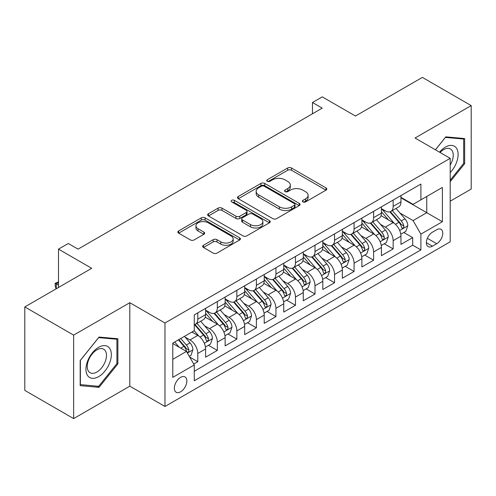 <?xml version="1.0" encoding="UTF-8"?>
<svg xmlns="http://www.w3.org/2000/svg" width="496" height="496" viewBox="0 0 496 496"><rect width="100%" height="100%" fill="white"/><g stroke="black" fill="none" stroke-linecap="round" stroke-linejoin="round"><path stroke-width="0.74" d="M302.951 201.903A1.897 1.097 0 0 0 305.635 201.903L326.008 190.135A2.709 1.569 0 0 0 326.802 189.032A2.709 1.569 0 0 0 326.008 187.922L291.493 167.995A2.709 1.569 0 0 0 287.661 167.995L267.282 179.757A1.897 1.097 0 0 0 266.73 180.532A1.897 1.097 0 0 0 267.282 181.307A1.897 1.097 0 0 0 269.967 181.307L272.608 179.788A8.68 5.01 0 0 1 284.878 179.788L287.754 181.449A8.68 5.01 0 0 1 290.296 184.989A8.68 5.01 0 0 1 287.754 188.53L285.119 190.055A1.897 1.097 0 0 0 284.561 190.83A1.897 1.097 0 0 0 285.119 191.605A1.897 1.097 0 0 0 287.804 191.605L290.439 190.08A8.68 5.01 0 0 1 302.709 190.08L305.586 191.741A8.68 5.01 0 0 1 308.128 195.288A8.68 5.01 0 0 1 305.586 198.828L302.951 200.353A1.897 1.097 0 0 0 302.393 201.128A1.897 1.097 0 0 0 302.951 201.903L302.951 200.353M180.6 391.809A8.841 5.103 120 0 0 186.378 384.016A8.841 5.103 120 0 0 185.02 376.935A8.841 5.103 120 0 0 180.6 377.369A8.841 5.103 120 0 0 174.828 385.163A8.841 5.103 120 0 0 176.179 392.249A8.841 5.103 120 0 0 180.6 391.809M203.478 245.272A2.709 1.569 0 0 0 202.684 246.382A2.709 1.569 0 0 0 203.478 247.485L213.162 253.078A2.709 1.569 0 0 0 216.994 253.078L239.624 240.014A2.709 1.569 0 0 0 240.417 238.905A2.709 1.569 0 0 0 239.624 237.801L205.108 217.868A2.709 1.569 0 0 0 201.271 217.868L178.641 230.938A2.709 1.569 0 0 0 177.847 232.041A2.709 1.569 0 0 0 178.641 233.151L190.34 239.903A2.709 1.569 0 0 0 194.178 239.903L203.862 234.31A2.709 1.569 0 0 0 204.656 233.207A2.709 1.569 0 0 0 203.862 232.097L198.059 228.749A7.254 4.191 0 0 1 195.932 225.785A7.254 4.191 0 0 1 200.415 221.917A7.254 4.191 0 0 1 208.32 222.828L231.043 235.947A7.254 4.191 0 0 1 233.163 238.905A7.254 4.191 0 0 1 228.687 242.773A7.254 4.191 0 0 1 220.782 241.868L216.994 239.68A2.709 1.569 0 0 0 213.162 239.68L203.478 245.272L203.478 247.485M450.201 201.19L471.2 189.069L471.2 105.598L422.363 77.401L355.446 116.033L322.239 96.863L312.468 102.498L322.239 108.14L78.033 249.128L68.268 243.486L58.497 249.128L58.497 287.475M73.637 335.129L73.637 418.599L129.809 386.167L129.809 302.703L73.637 335.129L24.8 306.931L91.71 268.299L58.497 249.128M129.809 302.703L164.97 323.008L450.201 158.329L450.201 241.8L164.97 406.472L164.97 323.008M471.2 105.598L415.034 138.031L450.201 158.329M272.8 218.643A2.709 1.569 0 0 0 276.632 218.643L299.262 205.58A2.709 1.569 0 0 0 300.055 204.476A2.709 1.569 0 0 0 299.262 203.366L264.746 183.439A2.709 1.569 0 0 0 260.908 183.439L238.278 196.503A2.709 1.569 0 0 0 237.485 197.613A2.709 1.569 0 0 0 238.278 198.716L272.8 218.643M232.426 202.312A1.897 1.097 0 0 1 234.348 202.579L234.348 200.322L269.44 220.584A2.709 1.569 0 0 1 270.233 221.693A2.709 1.569 0 0 1 269.44 222.797L246.816 235.86A2.709 1.569 0 0 1 242.978 235.86L208.463 215.934L208.463 213.72A2.709 1.569 0 0 0 207.669 214.824A2.709 1.569 0 0 0 208.463 215.934M208.463 213.72L218.147 208.128A2.709 1.569 0 0 1 221.979 208.128L235.978 216.213A2.709 1.569 0 0 0 239.816 216.213L246.239 212.499A2.709 1.569 0 0 0 247.033 211.395A2.709 1.569 0 0 0 246.239 210.285L231.663 201.872A1.897 1.097 0 0 1 231.111 201.097A1.897 1.097 0 0 1 232.283 200.086A1.897 1.097 0 0 1 234.348 200.322M73.637 418.599L24.8 390.402L24.8 306.931M193.738 364.033L197.792 361.696L189.683 357.015M185.07 337.094L189.98 339.927A11.048 6.38 60 0 1 197.792 353.462L205.604 348.948L205.604 357.182L217.329 350.412L208.438 345.284M204.606 325.816L209.517 328.643A11.048 6.38 60 0 1 217.329 342.178L225.141 337.671L225.141 345.904L236.865 339.134L227.974 334M224.142 314.532L229.053 317.366A11.048 6.38 60 0 1 236.865 330.9L244.677 326.393L244.677 334.626L256.401 327.856L247.51 322.722M243.679 303.254L248.589 306.088A11.048 6.38 60 0 1 256.401 319.622L264.213 315.109L264.213 323.342L275.937 316.578L267.046 311.445M263.215 291.977L268.125 294.81A11.048 6.38 60 0 1 275.937 308.345L283.749 303.831L283.749 312.065L295.473 305.3L286.583 300.167M282.751 280.699L287.655 283.532A11.048 6.38 60 0 1 295.473 297.067L303.285 292.553L303.285 300.787L315.01 294.016L306.119 288.889M302.287 269.421L307.191 272.248A11.048 6.38 60 0 1 315.01 285.783L322.822 281.275L322.822 289.509L334.546 282.739L325.655 277.605M321.823 258.137L326.728 260.97A11.048 6.38 60 0 1 334.546 274.505L342.358 269.991L342.358 278.231L354.082 271.461L345.191 266.327M341.36 246.859L346.264 249.693A11.048 6.38 60 0 1 354.082 263.227L361.894 258.714L361.894 266.947L373.618 260.183L364.727 255.049M360.896 235.581L365.8 238.415A11.048 6.38 60 0 1 373.618 251.949L381.43 247.436L381.43 255.669L393.154 248.905L393.154 240.672A11.048 6.38 -120 0 0 385.336 227.131L380.432 224.304M384.264 243.772L393.154 248.905M205.604 348.948A11.048 6.38 -120 0 0 197.792 335.414L191.933 332.029M225.141 337.671A11.048 6.38 -120 0 0 217.329 324.136L205.245 317.161M244.677 326.393A11.048 6.38 -120 0 0 236.865 312.852L224.781 305.877M264.213 315.109A11.048 6.38 -120 0 0 256.401 301.574L244.317 294.599M283.749 303.831A11.048 6.38 -120 0 0 275.937 290.296L263.853 283.321M303.285 292.553A11.048 6.38 -120 0 0 295.473 279.019L283.39 272.044M322.822 281.275A11.048 6.38 -120 0 0 315.01 267.741L302.926 260.766M342.358 269.991A11.048 6.38 -120 0 0 334.546 256.457L322.462 249.482M361.894 258.714A11.048 6.38 -120 0 0 354.082 245.179L341.998 238.204M381.43 247.436A11.048 6.38 -120 0 0 373.618 233.901L361.534 226.926M436.722 229.729L432.419 232.209A8.562 4.948 120 0 0 426.827 239.754A8.562 4.948 120 0 0 428.141 246.617A8.562 4.948 120 0 0 432.419 246.196L436.722 243.716A8.562 4.948 120 0 0 442.314 236.164A8.562 4.948 120 0 0 441 229.307A8.562 4.948 120 0 0 436.722 229.729M172.788 359.327L186.459 351.428L194.277 364.963L194.277 380.754L420.893 249.916L420.893 234.124L413.081 220.59L399.968 213.026M194.277 364.963L172.788 377.369L172.788 343.083L194.277 330.677L194.277 314.886L420.893 184.047L420.893 199.838L442.382 187.432L442.382 221.718L420.893 234.124M205.604 310.149L209.517 312.406A11.048 6.38 60 0 0 215.041 312.951L222.853 308.438A11.048 6.38 -120 0 0 225.141 303.378L225.141 297.061M225.141 298.871L229.053 301.122A11.048 6.38 60 0 0 234.577 301.673L242.389 297.16A11.048 6.38 -120 0 0 244.677 292.101L244.677 285.783M244.677 287.587L248.589 289.844A11.048 6.38 60 0 0 254.113 290.396L261.925 285.882A11.048 6.38 -120 0 0 264.213 280.823L264.213 274.505M264.213 276.309L268.125 278.566A11.048 6.38 60 0 0 273.649 279.112L281.461 274.604A11.048 6.38 -120 0 0 283.749 269.545L283.749 263.227M283.749 265.031L287.655 267.288A11.048 6.38 60 0 0 293.186 267.834L300.998 263.32A11.048 6.38 -120 0 0 303.285 258.261L303.285 251.949M303.285 253.754L307.191 256.01A11.048 6.38 60 0 0 312.722 256.556L320.534 252.042A11.048 6.38 -120 0 0 322.822 246.983L322.822 240.665M322.822 242.476L326.728 244.726A11.048 6.38 60 0 0 332.258 245.278L340.07 240.765A11.048 6.38 -120 0 0 342.358 235.705L342.358 229.388M342.358 231.192L346.264 233.449A11.048 6.38 60 0 0 351.794 233.994L359.606 229.487A11.048 6.38 -120 0 0 361.894 224.428L361.894 218.11M361.894 219.914L365.8 222.171A11.048 6.38 60 0 0 371.33 222.716L379.142 218.209A11.048 6.38 -120 0 0 381.43 213.15L381.43 206.832M194.277 371.281L412.691 245.179L412.691 237.621L400.966 244.392L400.966 236.158A11.048 6.38 -120 0 0 393.154 222.623L381.071 215.648M381.43 208.636L385.336 210.893A11.048 6.38 -120 0 0 390.867 211.439A11.048 6.38 -120 0 0 393.154 206.379L393.154 200.062M390.867 211.439L398.679 206.925A11.048 6.38 -120 0 0 400.966 201.866L400.966 195.554M197.792 312.852L197.792 319.17A11.048 6.38 60 0 1 195.505 324.229A11.048 6.38 60 0 1 194.277 324.675M195.505 324.229L203.317 319.715A11.048 6.38 -120 0 0 205.604 314.656L205.604 308.345M217.329 301.574L217.329 307.892A11.048 6.38 60 0 1 215.041 312.951M236.865 290.296L236.865 296.614A11.048 6.38 60 0 1 234.577 301.673M256.401 279.019L256.401 285.336A11.048 6.38 60 0 1 254.113 290.396M275.937 267.741L275.937 274.052A11.048 6.38 60 0 1 273.649 279.112M295.473 256.457L295.473 262.775A11.048 6.38 60 0 1 293.186 267.834M315.01 245.179L315.01 251.497A11.048 6.38 60 0 1 312.722 256.556M334.546 233.901L334.546 240.219A11.048 6.38 60 0 1 332.258 245.278M354.082 222.623L354.082 228.941A11.048 6.38 60 0 1 351.794 233.994M373.618 211.346L373.618 217.657A11.048 6.38 60 0 1 371.33 222.716M373.618 251.949L373.618 260.183M354.082 263.227L354.082 271.461M334.546 274.505L334.546 282.739M315.01 285.783L315.01 294.016M295.473 297.067L295.473 305.3M275.937 308.345L275.937 316.578M256.401 319.622L256.401 327.856M236.865 330.9L236.865 339.134M217.329 342.178L217.329 350.412M197.792 353.462L197.792 361.696M186.459 351.428L172.788 343.536M413.081 220.59L426.758 212.697L426.758 196.453L442.382 187.432M400.966 197.811L442.382 221.718M400.966 197.358L413.081 204.352L420.893 199.838M129.809 386.167L164.97 406.472M312.468 102.498L312.468 113.776M403.8 232.494L412.691 237.621M412.691 245.179L420.893 249.916M450.201 181.666L464.653 163.68L464.653 138.545L445.805 136.859L435.407 149.792M80.185 385.652L99.039 387.339L117.887 363.884L117.887 338.749L99.039 337.063L80.185 360.518L80.185 385.652M463.679 163.116L464.653 163.68M116.913 363.32L117.887 363.884M97.042 386.186L99.039 387.339M303.707 202.17L305.586 201.085A8.68 5.01 0 0 0 308.128 197.544L308.128 195.288M290.296 184.989L290.296 187.246A8.68 5.01 0 0 1 287.754 190.786L285.876 191.871M325.977 190.16L291.493 170.252A2.709 1.569 0 0 0 287.661 170.252L268.045 181.579M299.224 205.604L264.746 185.696A2.709 1.569 0 0 0 260.908 185.696L238.316 198.741M294.469 205.251A1.897 1.097 0 0 0 295.021 204.476A1.897 1.097 0 0 0 294.469 203.701L264.17 186.205A1.897 1.097 0 0 0 261.485 186.205L258.701 187.81A8.68 5.01 0 0 0 256.159 191.357A8.68 5.01 0 0 0 258.701 194.897L279.415 206.857A8.68 5.01 0 0 0 291.685 206.857L294.469 205.251L294.469 207.508A1.897 1.097 0 0 0 295.021 206.733L295.021 204.476M256.159 191.357L256.159 193.614A8.68 5.01 0 0 0 258.701 197.154L258.701 194.897M294.469 207.508L291.685 209.114A8.68 5.01 0 0 1 279.415 209.114L258.701 197.154M208.5 215.952L218.147 210.385L218.147 208.128M247.033 211.395L247.033 213.652A2.709 1.569 0 0 1 246.239 214.756L239.816 218.463A2.709 1.569 0 0 1 235.978 218.463L221.979 210.385A2.709 1.569 0 0 0 218.147 210.385M234.348 202.579L269.402 222.816M250.505 224.595A7.254 4.191 0 0 0 258.41 225.506A7.254 4.191 0 0 0 262.886 221.638A7.254 4.191 0 0 0 260.766 218.674L252.755 214.049A2.709 1.569 0 0 0 248.924 214.049L242.501 217.763A2.709 1.569 0 0 0 241.707 218.866A2.709 1.569 0 0 0 242.501 219.976L250.505 224.595L250.505 226.852A7.254 4.191 0 0 0 258.41 227.763A7.254 4.191 0 0 0 262.886 223.888L262.886 221.638M241.707 218.866L241.707 221.123A2.709 1.569 0 0 0 242.501 222.233L242.501 219.976M250.505 226.852L242.501 222.233M233.163 238.905L233.163 241.161A7.254 4.191 0 0 1 228.687 245.03A7.254 4.191 0 0 1 220.782 244.125L216.994 241.936A2.709 1.569 0 0 0 213.162 241.936L203.515 247.504M195.932 225.785L195.932 228.042A7.254 4.191 0 0 0 198.059 231.006L198.059 228.749M203.825 234.335L198.059 231.006M239.587 240.033L205.108 220.125A2.709 1.569 0 0 0 201.271 220.125L178.678 233.17M400.805 234.224L405.852 231.31L407.805 225.668A7.322 4.228 -120 0 0 404.953 218.792L396.025 208.456M394.239 223.336L383.656 211.079A21.136 12.202 -120 0 0 381.43 208.754M388.436 219.895L382.515 213.044A17.546 10.131 -120 0 0 381.43 211.866M389.868 211.835L398.896 222.289A7.322 4.228 60 0 1 401.506 227.335L402.039 228.203L403.031 228.061L403.694 227.255L403.849 225.978A7.322 4.228 -120 0 0 401.239 220.937L392.317 210.602M390.402 211.668L400.098 222.896A3.732 2.151 60 0 1 401.041 224.359L403.849 225.978M450.201 172.589A17.961 10.366 120 0 0 457.876 151.764A17.961 10.366 120 0 0 445.414 147.107A17.961 10.366 120 0 0 439.53 152.173M450.201 165.063A13.597 7.849 120 0 0 450.43 148.967A13.597 7.849 120 0 0 443.629 149.643A13.597 7.849 120 0 0 440.076 152.483M435.445 149.817L445.414 137.417L463.679 139.047L463.679 163.401L450.201 180.172M462.47 138.347L463.679 139.047M109.641 362.954A17.961 10.366 120 0 0 104.997 345.613A17.961 10.366 120 0 0 87.649 360.995A17.961 10.366 120 0 0 92.299 378.336A17.961 10.366 120 0 0 109.641 362.954M105.189 361.689A13.597 7.849 120 0 0 103.664 349.172A13.597 7.849 120 0 0 88.542 360.201A13.597 7.849 120 0 0 90.067 372.719A13.597 7.849 120 0 0 105.189 361.689M80.383 384.698L80.383 360.344L98.648 337.621L116.913 339.252L116.913 363.605L98.648 386.328L80.185 384.586M115.704 338.551L116.913 339.252M381.269 245.501L386.316 242.587L388.269 236.945A7.322 4.228 -120 0 0 385.417 230.07L376.489 219.74M374.703 234.614L364.12 222.357A21.136 12.202 -120 0 0 361.894 220.038M368.9 231.179L362.979 224.322A17.546 10.131 -120 0 0 361.894 223.144M370.332 223.113L379.359 233.566A7.322 4.228 60 0 1 381.97 238.613L382.503 239.481L383.495 239.339L384.158 238.539L384.313 237.255A7.322 4.228 -120 0 0 381.703 232.215L372.781 221.879M370.865 222.946L380.562 234.174A3.732 2.151 60 0 1 381.505 235.637L384.313 237.255M361.733 256.779L366.78 253.865L368.733 248.223A7.322 4.228 -120 0 0 365.881 241.354L356.953 231.018M355.167 245.892L344.584 233.641A21.136 12.202 -120 0 0 342.358 231.316M349.364 242.457L343.443 235.6A17.546 10.131 -120 0 0 342.358 234.422M350.796 234.397L359.823 244.85A7.322 4.228 60 0 1 362.433 249.891L362.967 250.759L363.959 250.623L364.622 249.817L364.777 248.539A7.322 4.228 -120 0 0 362.167 243.493L353.245 233.157M351.329 234.224L361.026 245.458A3.732 2.151 60 0 1 361.968 246.915L364.777 248.539M342.197 268.057L347.243 265.143L349.196 259.507A7.322 4.228 -120 0 0 346.344 252.631L337.416 242.296M335.631 257.176L325.047 244.919A21.136 12.202 -120 0 0 322.822 242.594M329.828 253.735L323.907 246.878A17.546 10.131 -120 0 0 322.822 245.7M331.26 245.675L340.287 256.128A7.322 4.228 60 0 1 342.897 261.169L343.43 262.037L344.422 261.9L345.086 261.094L345.241 259.817A7.322 4.228 -120 0 0 342.631 254.77L333.709 244.441M331.793 245.501L341.49 256.736A3.732 2.151 60 0 1 342.432 258.193L345.241 259.817M322.66 279.341L327.707 276.421L329.66 270.785A7.322 4.228 -120 0 0 326.808 263.909L317.88 253.574M316.095 268.454L305.511 256.196A21.136 12.202 -120 0 0 303.285 253.871M310.291 265.013L304.37 258.156A17.546 10.131 -120 0 0 303.285 256.978M311.724 256.953L320.751 267.406A7.322 4.228 60 0 1 323.361 272.447L323.894 273.315L324.886 273.178L325.55 272.372L325.705 271.095A7.322 4.228 -120 0 0 323.094 266.054L314.173 255.719M312.257 256.779L321.954 268.014A3.732 2.151 60 0 1 322.896 269.471L325.705 271.095M303.124 290.619L308.171 287.705L310.124 282.063A7.322 4.228 -120 0 0 307.272 275.187L298.344 264.852M296.558 279.732L285.975 267.474A21.136 12.202 -120 0 0 283.749 265.149M290.755 276.291L284.834 269.44A17.546 10.131 -120 0 0 283.749 268.262M292.187 268.231L301.215 278.684A7.322 4.228 60 0 1 303.825 283.731L304.358 284.599L305.35 284.456L306.013 283.65L306.168 282.373A7.322 4.228 -120 0 0 303.558 277.332L294.636 266.997M292.721 268.063L302.417 279.291A3.732 2.151 60 0 1 303.36 280.755L306.168 282.373M283.588 301.897L288.635 298.983L290.588 293.341A7.322 4.228 -120 0 0 287.736 286.465L278.808 276.136M277.022 291.009L266.439 278.752A21.136 12.202 -120 0 0 264.213 276.433M271.219 287.575L265.298 280.717A17.546 10.131 -120 0 0 264.213 279.539M272.651 279.508L281.678 289.962A7.322 4.228 60 0 1 284.289 295.008L284.822 295.876L285.814 295.734L286.477 294.934L286.638 293.657A7.322 4.228 -120 0 0 284.022 288.61L275.1 278.275M273.184 279.341L282.881 290.569A3.732 2.151 60 0 1 283.824 292.032L286.638 293.657M264.052 313.174L269.099 310.26L271.052 304.618A7.322 4.228 -120 0 0 268.2 297.749L259.272 287.413M257.486 302.287L246.903 290.036A21.136 12.202 -120 0 0 244.677 287.711M251.683 298.852L245.762 291.995A17.546 10.131 -120 0 0 244.677 290.817M253.115 290.792L262.142 301.246A7.322 4.228 60 0 1 264.752 306.286L265.286 307.154L266.278 307.018L266.941 306.212L267.102 304.935A7.322 4.228 -120 0 0 264.486 299.888L255.564 289.552M253.648 290.619L263.351 301.853A3.732 2.151 60 0 1 264.287 303.31L267.102 304.935M244.516 324.452L249.562 321.538L251.515 315.902A7.322 4.228 -120 0 0 248.663 309.027L239.742 298.691M237.95 313.571L227.366 301.314A21.136 12.202 -120 0 0 225.141 298.989M232.147 310.13L226.226 303.273A17.546 10.131 -120 0 0 225.141 302.095M233.579 302.07L242.606 312.523A7.322 4.228 60 0 1 245.216 317.564L245.749 318.432L246.741 318.296L247.405 317.49L247.566 316.212A7.322 4.228 -120 0 0 244.956 311.166L236.028 300.836M234.112 301.897L243.815 313.131A3.732 2.151 60 0 1 244.751 314.588L247.566 316.212M224.979 335.736L230.026 332.816L231.979 327.18A7.322 4.228 -120 0 0 229.127 320.304L220.205 309.969M218.414 324.849L207.83 312.592A21.136 12.202 -120 0 0 205.604 310.267M212.61 321.408L206.689 314.551A17.546 10.131 -120 0 0 205.604 313.373M214.043 313.348L223.07 323.801A7.322 4.228 60 0 1 225.68 328.842L226.213 329.71L227.205 329.573L227.869 328.767L228.03 327.49A7.322 4.228 -120 0 0 225.42 322.45L216.492 312.114M214.576 313.174L224.279 324.409A3.732 2.151 60 0 1 225.215 325.866L228.03 327.49M205.443 347.014L210.49 344.1L212.443 338.458A7.322 4.228 -120 0 0 209.591 331.582L200.669 321.247M198.877 336.127L194.203 330.714M193.074 332.686L192.312 331.812M194.506 324.626L203.534 335.079A7.322 4.228 60 0 1 206.144 340.126L206.677 340.994L207.669 340.851L208.332 340.045L208.494 338.768A7.322 4.228 -120 0 0 205.883 333.727L196.955 323.392M195.04 324.458L204.743 335.687A3.732 2.151 60 0 1 205.679 337.15L208.494 338.768M189.292 356.333L190.954 355.378L192.907 349.736A7.322 4.228 -120 0 0 190.055 342.86L184.438 336.356M179.192 347.231L174.666 341.998M173.538 343.97L172.788 343.096M178.38 339.853L183.997 346.357A7.322 4.228 60 0 1 186.608 351.404L187.141 352.272L188.133 352.129L188.796 351.329L188.957 350.052A7.322 4.228 -120 0 0 186.347 345.005L180.724 338.501M178.833 339.593L185.206 346.964A3.732 2.151 60 0 1 186.143 348.428L188.957 350.052M58.497 282.627L56.253 283.923L58.497 285.219M56.067 288.877L55.18 285.56L55.18 283.303L58.497 281.809M55.18 283.303L56.253 283.923L56.253 288.771M189.98 339.927L197.792 335.414M209.517 328.643L217.329 324.136M229.053 317.366L236.865 312.852M248.589 306.088L256.401 301.574M268.125 294.81L275.937 290.296M287.655 283.532L295.473 279.019M307.191 272.248L315.01 267.741M326.728 260.97L334.546 256.457M346.264 249.693L354.082 245.179M365.8 238.415L373.618 233.901M385.336 227.131L393.154 222.623M393.154 206.379L400.966 201.866M197.792 319.17L205.604 314.656M217.329 307.892L225.141 303.378M236.865 296.614L244.677 292.101M256.401 285.336L264.213 280.823M275.937 274.052L283.749 269.545M295.473 262.775L303.285 258.261M315.01 251.497L322.822 246.983M334.546 240.219L342.358 235.705M354.082 228.941L361.894 224.428M373.618 217.657L381.43 213.15M393.154 240.672L400.966 236.158M427.347 238.303L436.722 243.716M426.362 242.699L432.419 246.196M305.586 201.085L305.586 198.828M285.119 191.605L285.119 190.055M287.754 190.786L287.754 188.53M267.282 181.307L267.282 179.757M287.661 170.252L287.661 167.995M291.493 170.252L291.493 167.995M326.008 190.135L326.008 187.922M238.278 198.716L238.278 196.503M260.908 185.696L260.908 183.439M264.746 185.696L264.746 183.439M299.262 205.58L299.262 203.366M279.415 209.114L279.415 206.857M291.685 209.114L291.685 206.857M221.979 210.385L221.979 208.128M235.978 218.463L235.978 216.213M239.816 218.463L239.816 216.213M246.239 214.756L246.239 212.499M269.44 222.797L269.44 220.584M213.162 241.936L213.162 239.68M216.994 241.936L216.994 239.68M220.782 244.125L220.782 241.868M203.862 234.31L203.862 232.097M178.641 233.151L178.641 230.938M201.271 220.125L201.271 217.868M205.108 220.125L205.108 217.868M239.624 240.014L239.624 237.801M399.689 230.466L407.755 225.81M383.656 211.079L384.66 210.502M401.239 220.937L404.953 218.792M395.405 224.304L398.896 222.289M380.153 241.744L388.219 237.088M364.12 222.357L365.124 221.78M381.703 232.215L385.417 230.07M375.869 235.581L379.359 233.566M360.617 253.028L368.683 248.366M344.584 233.641L345.588 233.058M362.167 243.493L365.881 241.354M356.333 246.865L359.823 244.85M341.081 264.306L349.147 259.644M325.047 244.919L326.052 244.336M342.631 254.77L346.344 252.631M336.796 258.143L340.287 256.128M321.544 275.584L329.611 270.928M305.511 256.196L306.516 255.614M323.094 266.054L326.808 263.909M317.26 269.421L320.751 267.406M302.008 286.862L310.074 282.205M285.975 267.474L286.979 266.898M303.558 277.332L307.272 275.187M297.724 280.699L301.215 278.684M282.472 298.139L290.538 293.483M266.439 278.752L267.443 278.175M284.022 288.61L287.736 286.465M278.188 291.983L281.678 289.962M262.936 309.423L271.002 304.761M246.903 290.036L247.907 289.453M264.486 299.888L268.2 297.749M258.652 303.261L262.142 301.246M243.4 320.701L251.466 316.039M227.366 301.314L228.371 300.731M244.956 311.166L248.663 309.027M239.115 314.538L242.606 312.523M223.863 331.979L231.93 327.323M207.83 312.592L208.835 312.009M225.42 322.45L229.127 320.304M219.579 325.816L223.07 323.801M204.327 343.257L212.393 338.601M205.883 333.727L209.591 331.582M200.043 337.094L203.534 335.079M187.389 353.034L192.857 349.878M186.347 345.005L190.055 342.86M180.842 348.186L183.997 346.357"/></g></svg>
